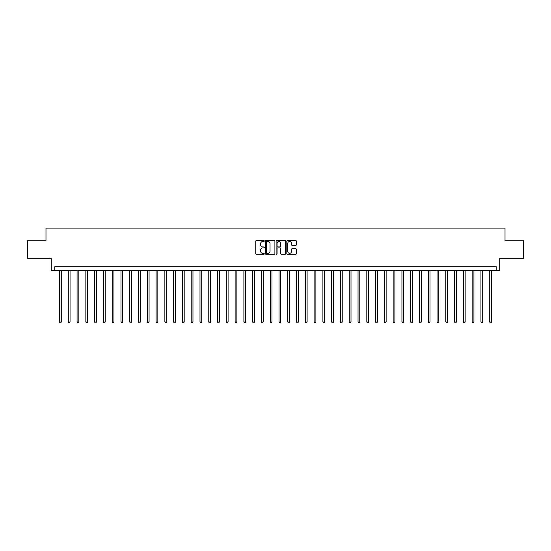 <?xml version="1.0" encoding="UTF-8"?>
<svg xmlns="http://www.w3.org/2000/svg" width="551" height="551" viewBox="0 0 551 551"><rect width="100%" height="100%" fill="white"/><g stroke="black" fill="none" stroke-linecap="round" stroke-linejoin="round"><path stroke-width="0.83" d="M264.26 240.994A0.482 0.482 0 0 0 263.777 240.511L256.456 240.511A0.689 0.689 0 0 0 255.767 241.2L255.767 253.612A0.689 0.689 0 0 0 256.456 254.3L263.777 254.3A0.482 0.482 0 0 0 264.26 253.818A0.482 0.482 0 0 0 263.777 253.336L262.834 253.336A2.204 2.204 0 0 1 260.623 251.125L260.623 250.092A2.204 2.204 0 0 1 262.834 247.888L263.777 247.888A0.482 0.482 0 0 0 264.26 247.406A0.482 0.482 0 0 0 263.777 246.924L262.834 246.924A2.204 2.204 0 0 1 260.623 244.713L260.623 243.68A2.204 2.204 0 0 1 262.834 241.476L263.777 241.476A0.482 0.482 0 0 0 264.26 240.994M295.653 245.367A0.689 0.689 0 0 0 296.342 244.678L296.342 241.2A0.689 0.689 0 0 0 295.653 240.511L287.512 240.511A0.689 0.689 0 0 0 286.823 241.2L286.823 253.612A0.689 0.689 0 0 0 287.512 254.3L295.653 254.3A0.689 0.689 0 0 0 296.342 253.612L296.342 249.403A0.689 0.689 0 0 0 295.653 248.715L292.168 248.715A0.689 0.689 0 0 0 291.479 249.403L291.479 251.49A1.846 1.846 0 0 1 289.633 253.336A1.846 1.846 0 0 1 287.787 251.49L287.787 243.322A1.846 1.846 0 0 1 289.633 241.476A1.846 1.846 0 0 1 291.479 243.322L291.479 244.678A0.689 0.689 0 0 0 292.168 245.367L295.653 245.367M496.231 270.231L499.743 270.231L499.743 258.288L523.45 258.288L523.45 240.732L505.012 240.732L505.012 228.086L45.988 228.086L45.988 240.732L27.55 240.732L27.55 258.288L51.257 258.288L51.257 270.231L496.231 270.231L496.231 266.718L54.769 266.718L54.769 270.231M274.894 241.2A0.689 0.689 0 0 0 274.205 240.511L266.071 240.511A0.689 0.689 0 0 0 265.382 241.2L265.382 253.612A0.689 0.689 0 0 0 266.071 254.3L274.205 254.3A0.689 0.689 0 0 0 274.894 253.612L274.894 241.2M276.795 240.511L284.929 240.511A0.689 0.689 0 0 1 285.618 241.2L285.618 253.612A0.689 0.689 0 0 1 284.929 254.3L281.444 254.3A0.689 0.689 0 0 1 280.755 253.612L280.755 248.577A0.689 0.689 0 0 0 280.066 247.888L277.759 247.888A0.689 0.689 0 0 0 277.07 248.577L277.07 253.818A0.482 0.482 0 0 1 276.588 254.3A0.482 0.482 0 0 1 276.106 253.818L276.106 241.2A0.689 0.689 0 0 1 276.795 240.511M266.829 241.476A0.482 0.482 0 0 0 266.347 241.958L266.347 252.847A0.482 0.482 0 0 0 266.829 253.336L267.827 253.336A2.204 2.204 0 0 0 270.038 251.125L270.038 243.68A2.204 2.204 0 0 0 267.827 241.476L266.829 241.476M280.755 243.356A1.846 1.846 0 0 0 278.916 241.51A1.846 1.846 0 0 0 277.07 243.356L277.07 246.235A0.689 0.689 0 0 0 277.759 246.924L280.066 246.924A0.689 0.689 0 0 0 280.755 246.235L280.755 243.356M59.508 270.231L59.508 321.998L61.264 321.998L61.264 270.231M61.264 321.998L60.741 322.914L60.038 322.914L59.508 321.998M68.29 270.231L68.29 321.998L70.046 321.998L70.046 270.231M70.046 321.998L69.516 322.914L68.82 322.914L68.29 321.998M77.071 270.231L77.071 321.998L78.827 321.998L78.827 270.231M78.827 321.998L78.297 322.914L77.595 322.914L77.071 321.998M85.853 270.231L85.853 321.998L87.609 321.998L87.609 270.231M87.609 321.998L87.079 322.914L86.376 322.914L85.853 321.998M94.627 270.231L94.627 321.998L96.384 321.998L96.384 270.231M96.384 321.998L95.86 322.914L95.158 322.914L94.627 321.998M103.409 270.231L103.409 321.998L105.165 321.998L105.165 270.231M105.165 321.998L104.642 322.914L103.939 322.914L103.409 321.998M112.19 270.231L112.19 321.998L113.947 321.998L113.947 270.231M113.947 321.998L113.416 322.914L112.714 322.914L112.19 321.998M120.972 270.231L120.972 321.998L122.728 321.998L122.728 270.231M122.728 321.998L122.198 322.914L121.495 322.914L120.972 321.998M129.754 270.231L129.754 321.998L131.503 321.998L131.503 270.231M131.503 321.998L130.98 322.914L130.277 322.914L129.754 321.998M138.528 270.231L138.528 321.998L140.285 321.998L140.285 270.231M140.285 321.998L139.761 322.914L139.059 322.914L138.528 321.998M147.31 270.231L147.31 321.998L149.066 321.998L149.066 270.231M149.066 321.998L148.543 322.914L147.84 322.914L147.31 321.998M156.091 270.231L156.091 321.998L157.848 321.998L157.848 270.231M157.848 321.998L157.317 322.914L156.615 322.914L156.091 321.998M164.873 270.231L164.873 321.998L166.629 321.998L166.629 270.231M166.629 321.998L166.099 322.914L165.396 322.914L164.873 321.998M173.648 270.231L173.648 321.998L175.404 321.998L175.404 270.231M175.404 321.998L174.881 322.914L174.178 322.914L173.648 321.998M182.429 270.231L182.429 321.998L184.186 321.998L184.186 270.231M184.186 321.998L183.662 322.914L182.96 322.914L182.429 321.998M191.211 270.231L191.211 321.998L192.967 321.998L192.967 270.231M192.967 321.998L192.444 322.914L191.741 322.914L191.211 321.998M199.992 270.231L199.992 321.998L201.749 321.998L201.749 270.231M201.749 321.998L201.218 322.914L200.516 322.914L199.992 321.998M208.774 270.231L208.774 321.998L210.53 321.998L210.53 270.231M210.53 321.998L210 322.914L209.297 322.914L208.774 321.998M217.549 270.231L217.549 321.998L219.305 321.998L219.305 270.231M219.305 321.998L218.781 322.914L218.079 322.914L217.549 321.998M226.33 270.231L226.33 321.998L228.086 321.998L228.086 270.231M228.086 321.998L227.563 322.914L226.86 322.914L226.33 321.998M235.112 270.231L235.112 321.998L236.868 321.998L236.868 270.231M236.868 321.998L236.338 322.914L235.635 322.914L235.112 321.998M243.893 270.231L243.893 321.998L245.65 321.998L245.65 270.231M245.65 321.998L245.119 322.914L244.417 322.914L243.893 321.998M252.675 270.231L252.675 321.998L254.431 321.998L254.431 270.231M254.431 321.998L253.901 322.914L253.198 322.914L252.675 321.998M261.45 270.231L261.45 321.998L263.206 321.998L263.206 270.231M263.206 321.998L262.682 322.914L261.98 322.914L261.45 321.998M270.231 270.231L270.231 321.998L271.987 321.998L271.987 270.231M271.987 321.998L271.464 322.914L270.761 322.914L270.231 321.998M279.013 270.231L279.013 321.998L280.769 321.998L280.769 270.231M280.769 321.998L280.239 322.914L279.536 322.914L279.013 321.998M287.794 270.231L287.794 321.998L289.55 321.998L289.55 270.231M289.55 321.998L289.02 322.914L288.318 322.914L287.794 321.998M296.569 270.231L296.569 321.998L298.325 321.998L298.325 270.231M298.325 321.998L297.802 322.914L297.099 322.914L296.569 321.998M305.35 270.231L305.35 321.998L307.107 321.998L307.107 270.231M307.107 321.998L306.583 322.914L305.881 322.914L305.35 321.998M314.132 270.231L314.132 321.998L315.888 321.998L315.888 270.231M315.888 321.998L315.365 322.914L314.662 322.914L314.132 321.998M322.914 270.231L322.914 321.998L324.67 321.998L324.67 270.231M324.67 321.998L324.14 322.914L323.437 322.914L322.914 321.998M331.695 270.231L331.695 321.998L333.451 321.998L333.451 270.231M333.451 321.998L332.921 322.914L332.219 322.914L331.695 321.998M340.47 270.231L340.47 321.998L342.226 321.998L342.226 270.231M342.226 321.998L341.703 322.914L341 322.914L340.47 321.998M349.251 270.231L349.251 321.998L351.008 321.998L351.008 270.231M351.008 321.998L350.484 322.914L349.782 322.914L349.251 321.998M358.033 270.231L358.033 321.998L359.789 321.998L359.789 270.231M359.789 321.998L359.259 322.914L358.556 322.914L358.033 321.998M366.814 270.231L366.814 321.998L368.571 321.998L368.571 270.231M368.571 321.998L368.04 322.914L367.338 322.914L366.814 321.998M375.596 270.231L375.596 321.998L377.352 321.998L377.352 270.231M377.352 321.998L376.822 322.914L376.119 322.914L375.596 321.998M384.371 270.231L384.371 321.998L386.127 321.998L386.127 270.231M386.127 321.998L385.604 322.914L384.901 322.914L384.371 321.998M393.152 270.231L393.152 321.998L394.909 321.998L394.909 270.231M394.909 321.998L394.385 322.914L393.683 322.914L393.152 321.998M401.934 270.231L401.934 321.998L403.69 321.998L403.69 270.231M403.69 321.998L403.16 322.914L402.457 322.914L401.934 321.998M410.715 270.231L410.715 321.998L412.472 321.998L412.472 270.231M412.472 321.998L411.941 322.914L411.239 322.914L410.715 321.998M419.497 270.231L419.497 321.998L421.246 321.998L421.246 270.231M421.246 321.998L420.723 322.914L420.02 322.914L419.497 321.998M428.272 270.231L428.272 321.998L430.028 321.998L430.028 270.231M430.028 321.998L429.505 322.914L428.802 322.914L428.272 321.998M437.053 270.231L437.053 321.998L438.81 321.998L438.81 270.231M438.81 321.998L438.286 322.914L437.584 322.914L437.053 321.998M445.835 270.231L445.835 321.998L447.591 321.998L447.591 270.231M447.591 321.998L447.061 322.914L446.358 322.914L445.835 321.998M454.616 270.231L454.616 321.998L456.373 321.998L456.373 270.231M456.373 321.998L455.842 322.914L455.14 322.914L454.616 321.998M463.391 270.231L463.391 321.998L465.147 321.998L465.147 270.231M465.147 321.998L464.624 322.914L463.921 322.914L463.391 321.998M472.173 270.231L472.173 321.998L473.929 321.998L473.929 270.231M473.929 321.998L473.405 322.914L472.703 322.914L472.173 321.998M480.954 270.231L480.954 321.998L482.71 321.998L482.71 270.231M482.71 321.998L482.18 322.914L481.484 322.914L480.954 321.998M489.736 270.231L489.736 321.998L491.492 321.998L491.492 270.231M491.492 321.998L490.962 322.914L490.259 322.914L489.736 321.998"/></g></svg>
